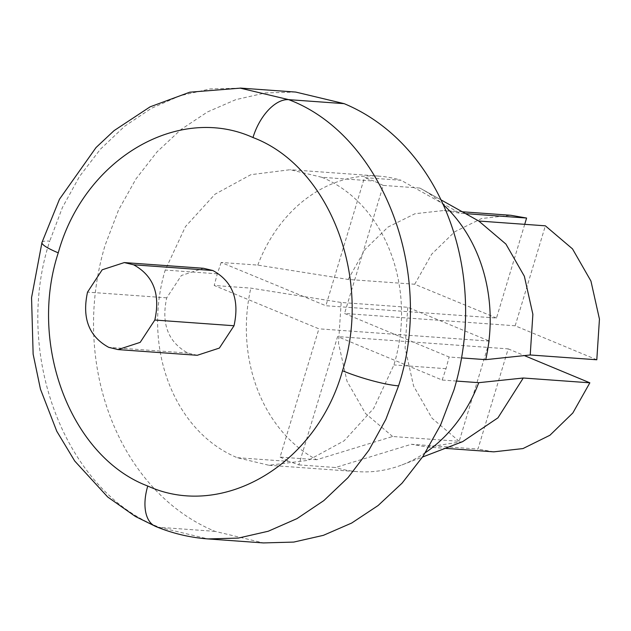 <?xml version="1.0" encoding="UTF-8"?>
<svg xmlns="http://www.w3.org/2000/svg" width="631" height="631" viewBox="0 0 631 631"><rect width="100%" height="100%" fill="white"/><g stroke="black" fill="none" stroke-linecap="round" stroke-linejoin="round"><path stroke-width="0.47" stroke-dasharray="3.15 2.37" d="M197.251 355.292L187.912 353.052C168.122 342.191 161.063 323.782 166.734 297.832L181.373 275.502L203.497 268.285M295.718 92.071L265.375 92.923L235.773 99.659L207.481 111.947L181.05 129.458L157.048 151.866L136.02 178.841L118.533 210.044L105.148 245.143C69.489 363.251 118.675 491.391 215.005 531.349L263.427 542.928M321.905 177.303C385.052 203.497 417.304 287.499 393.925 364.931L373.686 408.399L344.163 440.777L308.291 460.315L268.987 465.284L237.248 457.696C174.093 431.501 141.849 347.5 165.227 270.06L185.467 226.592L214.99 194.222L250.862 174.684L290.157 169.715L321.905 177.303L373.978 181.058L364.45 177.626L401.064 180.269L460.023 213.239L465.599 213.641M596.8 359.773L515.172 325.785L344.558 313.481L449.098 357.012L461.569 357.911M298.849 464.881L335.463 467.516L411.373 444.271L477.951 449.075L508.2 348.872L337.585 336.575L298.849 464.881L289.321 461.45L237.248 457.696M524.708 224.336L496.494 318.04L325.872 305.735L364.45 177.626M496.494 318.04L414.717 284.242L348.138 279.446L257.779 265.107L221.158 262.464L325.872 305.735M477.517 220.314L419.844 188.054L383.222 185.411L344.558 313.481M515.172 325.785L545.358 225.819M456.489 381.069L442.15 380.036L337.585 336.575M508.2 348.872L524.361 355.592M316.691 459.731L280.069 457.089L318.9 328.822L214.209 285.48L250.83 288.122L341.174 302.478L407.76 307.281L489.522 341.126L459.194 441.298L392.616 436.494L316.691 459.731A148.127 121.783 94.1 0 1 250.838 288.122M489.522 341.126L318.9 328.822M442.15 380.036L445.999 368.685L449.098 357.012M280.069 457.089L289.321 461.45M221.158 262.464L217.309 273.815L214.209 285.48M383.222 185.411L373.978 181.058M419.836 188.062A148.127 121.783 94.1 0 1 422.036 189.261A148.127 121.783 94.1 0 1 443.214 204.618M414.717 284.242L431.73 254.112L454.635 231.837L481.595 218.531L510.739 215.274M459.194 441.298L432.046 418.235L413.597 386.054L405.086 347.996L407.76 307.281M493.797 451.843L477.951 449.075M348.138 279.446L365.152 249.308L388.057 227.042L415.017 213.728L444.161 210.47L460.023 213.239M257.787 265.107A148.127 121.783 94.1 0 1 378.852 176.144A148.127 121.783 94.1 0 1 401.064 180.277M425.436 452.608A148.127 121.783 94.1 0 1 401.931 464.937A148.127 121.783 94.1 0 1 357.69 471.641A148.127 121.783 94.1 0 1 335.471 467.508M392.616 436.494L365.467 413.431L347.018 381.258L338.508 343.193L341.174 302.478M462.633 441.653L427.219 447.04L411.373 444.271M166.734 297.832L87.535 292.121M187.912 353.052L108.721 347.342M42.032 242.265A41.843 6.286 -163.2 0 1 49.707 241.152C12.77 353.754 65.301 491.809 159.572 527.35A41.843 22.976 -67.5 0 1 156.18 526.656M215.005 531.349L159.572 527.35L207.993 538.929M240.245 88.151L210.02 88.939L180.095 95.738L151.393 108.319L124.615 126.271L100.4 149.2L79.506 176.475L62.43 207.481L49.707 241.152M445.999 368.685L393.925 364.931M217.309 273.815L165.227 270.06M441.006 199.869L422.044 189.253M462.271 211.779L444.161 210.47M378.86 176.104L290.157 169.715M268.987 465.284L357.69 471.68M401.931 464.944L422.541 457.033M427.219 447.04L445.21 448.333"/><path stroke-width="0.95" d="M108.721 347.342C88.924 336.481 81.864 318.071 87.535 292.121L102.183 269.792L124.299 262.575L133.638 264.807C153.436 275.676 160.495 294.085 154.824 320.035L140.185 342.365L118.06 349.582L108.721 347.342M124.299 262.575L203.497 268.285L212.836 270.518C232.626 281.387 239.693 299.796 234.022 325.746L219.375 348.075L197.251 355.292L118.06 349.582M156.18 526.656A41.843 22.976 -67.5 0 1 155.581 526.428C172.302 533.376 189.773 537.549 207.993 538.929L263.427 542.928L293.778 542.076L323.38 535.34L351.672 523.052L378.095 505.541L402.097 483.133L423.125 456.166L440.612 424.963L453.997 389.855C489.656 271.748 440.47 143.608 344.14 103.65L295.718 92.071L240.285 88.072M461.569 357.911L485.72 359.654L530.221 354.977L596.8 359.773L599.45 319.081L590.932 281.04L572.491 248.874L545.358 225.819L478.779 221.024L441.006 199.869M465.599 213.641L526.601 218.042L524.708 224.336M524.361 355.592L589.851 382.812L523.273 378.008L478.771 382.678L456.489 381.069M443.214 204.618A148.127 121.783 94.1 0 1 485.712 359.654M478.779 221.024L505.912 244.071L524.353 276.236L532.872 314.277L530.221 354.977M462.271 211.779L510.739 215.274L526.601 218.042M589.851 382.812L572.838 412.966L549.924 435.256L522.957 448.578L493.797 451.843L445.21 448.333M478.763 382.678A148.127 121.783 94.1 0 1 425.436 452.608M523.273 378.008L497.946 417.832L462.633 441.653L422.541 457.033M212.836 270.518L133.638 264.807M234.022 325.746L154.824 320.035M240.245 88.151L189.757 92.205L150.075 106.852L114.061 130.641L96.046 147.528L59.472 199.23L41.969 242.485L31.55 297.698L33.135 354.172L40.463 389.169L56.774 431.249L74.742 461.04L107.704 496.999L135.428 516.489L155.589 526.412A41.843 22.976 -67.5 0 1 147.772 486.036C70.956 457.096 28.135 344.573 58.249 252.834A41.843 6.286 -163.2 0 1 41.946 242.478A41.843 6.286 -163.2 0 1 42.032 242.265M207.993 538.929L238.297 538.085L268.254 531.239L296.996 518.619L323.806 500.62L348.028 477.62L368.883 450.242L385.864 419.355L398.563 385.856A41.843 6.286 -163.2 0 1 342.499 370.744C316.707 464.148 222.995 520.228 147.772 486.036M58.249 252.834C84.231 158.72 178.313 103.618 252.984 137.542A41.843 22.976 -67.5 0 1 288.706 99.651L240.277 88.151M398.563 385.856C435.429 273.404 383.009 135.113 288.706 99.651L344.14 103.65M252.984 137.542C329.816 166.426 372.574 279.115 342.499 370.744"/></g></svg>
